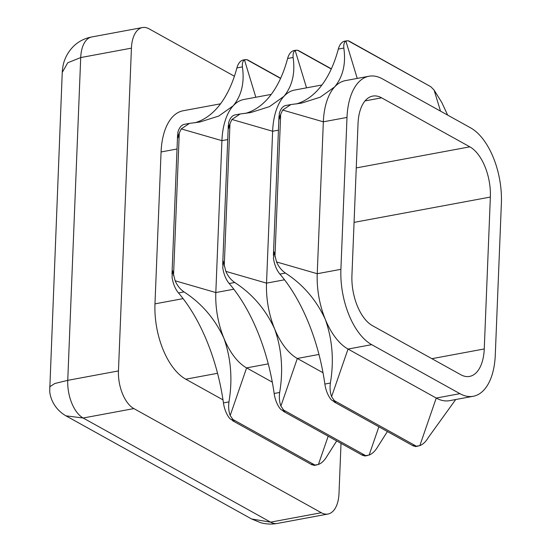 <?xml version="1.0" encoding="UTF-8"?>
<svg xmlns="http://www.w3.org/2000/svg" width="551" height="551" viewBox="0 0 551 551"><rect width="100%" height="100%" fill="white"/><g stroke="black" fill="none" stroke-linecap="round" stroke-linejoin="round"><path stroke-width="0.83" d="M280.652 78.242L247.778 59.983L246.676 59.604L244.472 59.921C242.791 60.934 242.103 63.262 242.412 66.898C244.637 82.574 241.579 95.53 233.231 105.764L218.781 116.041L199.992 121.991L189.461 123.396L181.238 128.9L179.261 133.135L177.911 137.908L177.856 132.44A20.194 10.6 -100.5 0 1 178.958 129.32A20.194 10.6 -100.5 0 1 184.406 124.333L189.461 123.396M194.751 122.804A141.373 74.185 79.5 0 0 216.329 108.905A141.373 74.185 79.5 0 0 236.902 67.925A20.194 10.6 -100.5 0 1 242.192 60.341A20.194 10.6 -100.5 0 1 243.411 59.969L245.353 59.611M331.358 68.827L298.484 50.561L297.382 50.182L295.184 50.499C293.497 51.518 292.808 53.846 293.118 57.483C295.35 73.152 292.285 86.108 283.937 96.349L269.487 106.618L250.698 112.576L240.167 113.974L231.95 119.477L229.967 123.72L228.624 128.486L228.562 123.025A20.194 10.6 -100.5 0 1 229.664 119.904A20.194 10.6 -100.5 0 1 235.112 114.918L240.167 113.974M245.457 113.389A141.373 74.185 79.5 0 0 267.035 99.483A141.373 74.185 79.5 0 0 287.608 58.502A20.194 10.6 -100.5 0 1 292.898 50.926A20.194 10.6 -100.5 0 1 294.117 50.554L296.066 50.189M296.162 103.967A141.373 74.185 79.5 0 0 317.741 90.068A141.373 74.185 79.5 0 0 338.314 49.087A20.194 10.6 -100.5 0 1 343.61 41.504A20.194 10.6 -100.5 0 1 344.823 41.132L348.087 40.767L349.189 41.139L430.786 86.7L434.105 90.089L441.799 102.486L447.653 115.104M346.772 40.767L345.89 41.084C344.203 42.096 343.521 44.424 343.824 48.061C346.056 63.737 342.998 76.692 334.643 86.927L320.2 97.203L301.411 103.154L290.873 104.559L282.656 110.062L280.679 114.298L279.329 119.071L279.274 113.602A20.194 10.6 -100.5 0 1 280.376 110.482A20.194 10.6 -100.5 0 1 285.824 105.496L290.873 104.559M175.142 280.79L172.58 270.644L172.05 277.036A20.194 10.6 79.5 0 0 172.856 281.217A20.194 10.6 79.5 0 0 178.496 292.939A141.373 74.185 -100.5 0 1 206.99 341.351A141.373 74.185 -100.5 0 1 223.444 402.905A20.194 10.6 79.5 0 0 227.914 415.902A20.194 10.6 79.5 0 0 229.967 418.726L234.216 421.432L230.194 415.482C228.706 411.535 228.3 406.996 228.954 401.879C232.708 379.646 231.021 358.425 223.892 338.211C214.787 318.63 201.494 303.195 184.006 291.913C180.163 289.241 177.208 285.535 175.142 280.79L215.82 292.553L221.922 140.657A60.589 31.793 -100.5 0 1 233.231 105.764A60.589 31.793 -100.5 0 1 243.941 99.469L271.244 94.393M225.848 271.374L223.293 261.222L222.756 267.614A20.194 10.6 79.5 0 0 223.568 271.795A20.194 10.6 79.5 0 0 229.202 283.517A141.373 74.185 -100.5 0 1 257.703 331.936A141.373 74.185 -100.5 0 1 274.157 393.483A20.194 10.6 79.5 0 0 278.62 406.486A20.194 10.6 79.5 0 0 280.673 409.303L284.922 412.01L280.9 406.059C279.419 402.113 279.006 397.581 279.66 392.457C283.414 370.224 281.726 349.003 274.605 328.795C265.492 309.207 252.2 293.773 234.712 282.491C230.869 279.825 227.914 276.113 225.848 271.374L266.532 283.131L272.628 131.241A60.589 31.793 -100.5 0 1 283.937 96.349A60.589 31.793 -100.5 0 1 294.647 90.047L321.949 84.978M276.554 261.952L273.999 251.807L273.468 258.199A20.194 10.6 79.5 0 0 274.274 262.379A20.194 10.6 79.5 0 0 279.915 274.095A141.373 74.185 -100.5 0 1 308.408 322.514A141.373 74.185 -100.5 0 1 324.863 384.061A20.194 10.6 79.5 0 0 329.326 397.064A20.194 10.6 79.5 0 0 331.378 399.888L335.635 402.595L331.606 396.644C330.125 392.691 329.712 388.159 330.373 383.041C334.126 360.809 332.439 339.588 325.31 319.373C316.205 299.785 302.905 284.357 285.425 273.076C281.575 270.403 278.62 266.698 276.554 261.952L317.238 273.716L323.341 121.819A60.589 31.793 -100.5 0 1 334.643 86.927A60.589 31.793 -100.5 0 1 345.353 80.632L369.018 76.231A60.589 31.793 79.5 0 0 346.999 117.425L340.904 269.322A60.589 31.793 79.5 0 0 371.698 344.657L459.913 393.662A60.589 31.793 79.5 0 0 473.268 396.272A60.589 31.793 79.5 0 0 495.28 355.078L501.382 203.188A60.589 31.793 79.5 0 0 470.588 127.846L382.373 78.841A60.589 31.793 79.5 0 0 369.018 76.231M316.859 464.92L314.91 465.285A20.194 10.6 -100.5 0 1 313.946 465.375L311.308 464.259L314.931 465.044L318.409 464.486C321.674 463.177 324.518 460.45 326.929 456.304L336.689 440.952M272.304 382.16L246.614 367.889A60.589 31.793 -100.5 0 1 223.892 338.211A60.589 31.793 -100.5 0 1 215.82 292.553L233.817 289.213M367.565 455.505L365.623 455.863A20.194 10.6 -100.5 0 1 364.652 455.959L362.014 454.837L365.637 455.622L369.122 455.064C372.386 453.755 375.224 451.028 377.642 446.889L387.394 431.529M323.01 372.745L297.326 358.474A60.589 31.793 -100.5 0 1 274.605 328.795A60.589 31.793 -100.5 0 1 266.532 283.131L284.523 279.791M418.278 446.083L416.329 446.441A20.194 10.6 -100.5 0 1 415.358 446.537L412.72 445.415L416.342 446.2L419.828 445.649C423.092 444.34 425.93 441.613 428.347 437.466L455.705 399.53M473.268 396.272L449.602 400.667A60.589 31.793 -100.5 0 1 436.247 398.056L348.032 349.052A60.589 31.793 -100.5 0 1 325.31 319.373A60.589 31.793 -100.5 0 1 317.238 273.716L340.904 269.322M220.538 103.815L183.09 110.772A60.589 31.793 79.5 0 0 161.071 151.966L154.976 303.856A60.589 31.793 79.5 0 0 185.77 379.191L223.003 399.874M321.323 512.726L133.859 408.587L83.153 418.009L270.61 522.148L321.323 512.726A30.291 15.896 79.5 0 0 327.997 514.028A30.291 15.896 79.5 0 0 339.003 493.434L341.014 443.355M142.434 27.55A30.291 15.896 79.5 0 0 131.427 48.144L80.715 57.566L67.739 62.78L62.242 72.395C62.91 63.365 64.467 60.128 66.616 55.63C72.236 45.334 80.604 39.114 91.721 36.972A30.291 15.896 79.5 0 1 91.728 36.972L142.434 27.55A30.291 15.896 79.5 0 1 149.107 28.852L234.409 76.238M91.721 36.972A30.291 15.896 79.5 0 0 80.715 57.566L67.752 380.342L118.458 370.919L131.427 48.144M118.458 370.919A30.291 15.896 79.5 0 0 133.859 408.587M351.931 275.445A40.395 21.2 79.5 0 0 372.455 325.669L460.677 374.673A40.395 21.2 79.5 0 0 469.576 376.416A40.395 21.2 79.5 0 0 484.253 348.955L490.356 197.058A40.395 21.2 79.5 0 0 469.831 146.835L381.609 97.83A40.395 21.2 79.5 0 0 372.71 96.088A40.395 21.2 79.5 0 0 358.033 123.548L351.931 275.445M246.676 59.604L280.569 78.428M255.829 97.258L244.472 59.921M297.382 50.182L331.275 69.013M306.535 87.843L295.184 50.499M348.087 40.767L430.786 86.7M357.241 78.421L345.89 41.084M440.511 111.137L434.105 90.089M227.728 139.582L221.922 140.657L181.238 128.9M173.544 275.521L179.261 133.135M278.434 130.16L272.628 131.241L231.95 119.477M224.25 266.099L229.967 123.72M346.999 117.425L323.341 121.819L282.656 110.062M274.956 256.683L280.679 114.298M314.931 465.044L232.233 419.104M328.169 436.22L318.409 464.486M268.254 363.874L246.614 367.889L230.194 415.482M365.637 455.622L282.938 409.682M378.874 426.798L369.122 455.064M318.96 354.451L297.326 358.474L280.9 406.059M416.342 446.2L333.651 400.267M459.913 393.662L436.247 398.056L419.828 445.649M371.698 344.657L348.032 349.052L331.606 396.644M177.023 149.004L161.071 151.966M183.104 298.628L154.976 303.856M217.542 373.289L185.77 379.191M49.618 386.836L54.859 383.489L67.752 380.342A30.291 15.896 79.5 0 0 83.153 418.009L65.941 415.833L251.642 518.994L270.61 522.148A30.291 15.896 79.5 0 0 277.291 523.45L327.997 514.028M484.253 348.955L431.888 358.68M490.356 197.058L354.059 222.377M469.831 146.835L356.249 167.931M381.609 97.83L365.024 100.909M279.915 274.095L285.425 273.076M324.863 384.061L330.373 383.041M229.202 283.517L234.712 282.491M274.157 393.483L279.66 392.457M223.444 402.905L228.954 401.879M178.496 292.939L184.006 291.913M338.314 49.087L343.824 48.061M287.608 58.502L293.118 57.483M236.902 67.925L242.412 66.898M312.045 464.851L232.715 420.785M171.995 274.191L177.594 134.781M362.758 455.429L283.421 411.363M222.7 264.769L228.3 125.366M413.464 446.014L334.133 401.941M273.406 255.354L279.006 115.944M65.941 415.833C54.26 409.104 50.031 397.843 49.714 390.893L62.242 72.395M277.291 523.45C271.567 524.456 266.002 524.194 260.575 522.672L251.642 518.994"/></g></svg>
